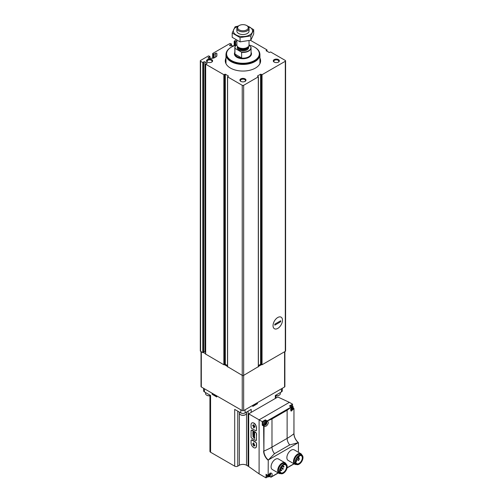 <?xml version="1.0" encoding="UTF-8"?>
<svg xmlns="http://www.w3.org/2000/svg" width="503" height="503" viewBox="0 0 503 503"><rect width="100%" height="100%" fill="white"/><g stroke="black" fill="none" stroke-linecap="round" stroke-linejoin="round"><path stroke-width="0.75" d="M231.323 45.817L231.468 43.994L230.028 43.453L212.807 53.4L212.807 53.815L214.096 54.142L215.598 53.28A0.761 0.44 0 0 1 216.428 53.186A0.761 0.44 0 0 1 216.894 53.588L216.894 55.613A3.043 1.76 0 0 1 216.001 56.858L214.485 57.732A3.043 1.76 0 0 1 212.335 58.247L208.827 58.247A0.761 0.44 0 0 1 208.066 57.807A0.761 0.44 0 0 1 208.292 57.499L209.94 56.424L208.5 55.883L200.603 60.442A1.012 0.585 0 0 0 200.307 60.857A1.012 0.585 0 0 0 200.603 61.272L202.784 62.529L203.652 61.957A0.811 0.472 0 0 1 204.928 61.863L206.827 62.957A0.811 0.472 0 0 1 207.066 63.29A0.811 0.472 0 0 1 206.658 63.699L205.67 64.195L223.854 74.695L225.313 74.211L228.431 76.016L227.595 76.858L242.232 85.303A1.012 0.585 0 0 0 243.666 85.303L258.303 76.858L257.467 76.016L260.585 74.211L262.044 74.695L285.295 61.272A1.012 0.585 0 0 0 285.591 60.857A1.012 0.585 0 0 0 285.295 60.442L270.658 51.991L269.199 52.475L266.081 50.677L266.917 49.835L250.419 40.309M236.14 39.926L234.191 41.177L235.63 41.711L236.856 41.001M258.391 365.543L260.585 364.279L262.044 364.763L285.295 351.339A1.012 0.585 0 0 0 285.591 350.924L285.591 60.857M227.595 366.674L242.232 375.376A1.012 0.585 0 0 0 243.666 375.376L258.303 366.674M205.67 354.099L223.854 364.763L225.313 364.279L227.507 365.543M200.307 60.857L200.307 350.924A1.012 0.585 0 0 0 200.603 351.339L202.784 352.597L203.652 352.025A0.811 0.472 0 0 1 204.928 351.93L205.614 352.326M259.925 58.046A17.662 10.198 180 0 1 260.611 60.857A17.662 10.198 180 0 1 242.949 71.055A17.662 10.198 180 0 1 225.287 60.857A17.662 10.198 180 0 1 225.973 58.046M278.473 59.612A3.043 1.76 180 0 1 278.473 62.102A3.043 1.76 180 0 1 274.173 62.102A3.043 1.76 180 0 1 274.173 59.612A3.043 1.76 180 0 1 278.473 59.612M211.725 59.612A3.043 1.76 180 0 1 211.725 62.102A3.043 1.76 180 0 1 207.418 62.102A3.043 1.76 180 0 1 207.418 59.612A3.043 1.76 180 0 1 211.725 59.612M245.099 78.883A3.043 1.76 180 0 1 245.099 81.367A3.043 1.76 180 0 1 240.799 81.367A3.043 1.76 180 0 1 240.799 78.883A3.043 1.76 180 0 1 245.099 78.883M231.323 44.201L229.821 45.063A0.761 0.44 0 0 0 229.601 45.377A0.761 0.44 0 0 0 230.361 45.817L233.864 45.817A3.043 1.76 0 0 0 234.272 45.798M277.757 328.409A6.677 3.854 -60 0 1 273.035 325.68A6.677 3.854 -60 0 1 277.757 317.5A6.677 3.854 -60 0 1 282.479 320.229A6.677 3.854 -60 0 1 277.757 328.409M241.006 81.48A2.496 1.44 180 0 1 240.453 80.574A2.496 1.44 180 0 1 241.993 79.241A2.496 1.44 180 0 1 244.716 79.556A2.496 1.44 180 0 1 245.445 80.574A2.496 1.44 180 0 1 244.886 81.48M207.632 62.215A2.496 1.44 180 0 1 207.079 61.303A2.496 1.44 180 0 1 208.619 59.976A2.496 1.44 180 0 1 211.342 60.285A2.496 1.44 180 0 1 212.071 61.303A2.496 1.44 180 0 1 211.511 62.215M274.387 62.215A2.496 1.44 180 0 1 273.827 61.303A2.496 1.44 180 0 1 275.367 59.976A2.496 1.44 180 0 1 278.09 60.285A2.496 1.44 180 0 1 278.819 61.303A2.496 1.44 180 0 1 278.26 62.215M259.925 61.775A17.662 10.198 180 0 1 260.315 62.724M225.583 62.724A17.662 10.198 180 0 1 225.973 61.775M259.925 63.655A17.052 9.846 180 0 1 259.925 63.667L259.925 54.645A16.976 9.802 180 0 1 242.949 64.441A16.976 9.802 180 0 1 225.973 54.645A16.976 9.802 180 0 1 226.199 53.054M225.973 63.667A17.052 9.846 180 0 1 225.973 63.655L225.973 54.645M248.916 45.654L250.708 46.691A7.916 4.571 180 0 1 241.377 52.079L235.19 48.502A7.916 4.571 180 0 1 236.856 44.679A8.117 4.69 180 0 0 234.826 47.76L234.826 53.481A8.117 4.69 180 0 0 242.949 58.172A8.117 4.69 180 0 0 251.066 53.481L251.066 47.76A8.117 4.69 180 0 1 241.629 52.387L241.377 52.079M235.19 48.502L234.939 48.527A8.117 4.69 180 0 1 234.826 47.76M250.708 46.691L250.959 46.999A8.117 4.69 180 0 1 251.066 47.76M241.629 52.387L241.629 57.939A8.117 4.69 0 0 1 234.939 54.079L241.629 57.939M234.939 48.527L234.939 54.079M247.256 25.854L246.703 25.54A5.313 3.068 180 0 1 246.703 29.878A5.313 3.068 180 0 1 239.195 29.878A5.313 3.068 180 0 1 239.195 25.54A5.313 3.068 180 0 1 246.703 25.54L247.256 25.854A6.093 3.515 180 0 1 249.042 28.344A6.093 3.515 180 0 1 242.949 31.859A6.093 3.515 180 0 1 236.856 28.344A6.093 3.515 180 0 1 238.642 25.854L239.195 25.54M249.042 40.655L249.042 44.943A6.093 3.515 180 0 1 248.507 46.383A6.093 3.515 180 0 1 242.949 48.464A6.093 3.515 180 0 1 237.391 46.383A6.093 3.515 180 0 1 236.856 44.943L236.856 40.328M249.035 45.044A16.366 9.45 180 0 1 254.524 47.131L254.524 47.131A16.366 9.45 180 0 1 254.524 60.492A16.366 9.45 180 0 1 231.374 60.492A16.366 9.45 180 0 1 231.374 47.131A16.366 9.45 180 0 1 236.121 45.226M254.7 47.232A16.876 9.746 180 0 1 254.883 47.339L254.883 47.339A16.876 9.746 180 0 1 259.825 54.23A16.876 9.746 180 0 1 242.949 63.969A16.876 9.746 180 0 1 226.073 54.23A16.876 9.746 180 0 1 231.015 47.339A16.876 9.746 180 0 1 231.198 47.232M254.524 47.131L254.883 47.339L254.524 47.131M259.818 54.437A16.876 9.746 180 0 1 259.825 54.645A16.876 9.746 180 0 1 242.949 64.384A16.876 9.746 180 0 1 226.073 54.645A16.876 9.746 180 0 1 226.08 54.437M259.699 53.054A16.976 9.802 180 0 1 259.925 54.645M253.707 29.696L253.707 33.99L250.821 40.202L240.069 41.868L232.191 37.323L232.191 33.022L240.069 37.568L250.821 35.908L253.707 29.696L246.923 25.634M238.353 26.037L235.077 26.816L232.191 33.022M240.069 41.868L240.069 37.568M250.821 40.202L250.821 35.908M237.315 29.683A6.093 3.515 0 0 0 238.642 33.506A6.093 3.515 0 0 0 247.256 33.506A6.093 3.515 0 0 0 248.583 29.683M238.032 26.269A9.595 5.539 0 0 0 236.165 27.105A9.595 5.539 0 0 0 236.75 35.248A9.595 5.539 0 0 0 250.752 34.242A9.595 5.539 0 0 0 247.866 26.269M274.814 325.152L274.814 324.158L280.699 320.757L280.699 321.75L274.814 325.152M282.479 320.229A6.677 3.854 120 0 0 281.095 317.173A6.677 3.854 120 0 0 274.418 321.027A6.677 3.854 120 0 0 274.418 328.736A6.677 3.854 120 0 0 279.567 326.95A6.677 3.854 120 0 0 282.479 320.229M279.907 321.216L280.699 321.75M284.874 351.584L284.874 386.562A1.012 0.585 180 0 1 284.579 386.977L243.666 410.599A1.012 0.585 180 0 1 242.232 410.599L201.319 386.977A1.012 0.585 180 0 1 201.024 386.562L201.024 351.584M261.491 364.669L258.391 366.454M227.507 366.454L224.407 364.669M205.614 353.816L203.237 352.446M206.758 395.22A3.144 1.817 0 0 0 206.89 395.308A3.144 1.817 0 0 0 209.94 395.773M205.564 392.573L205.564 393.692A3.552 2.05 0 0 0 206.601 395.138A3.552 2.05 0 0 0 209.94 395.685M275.958 395.773A3.144 1.817 0 0 0 279.008 395.308L279.008 395.308A3.144 1.817 0 0 0 279.14 395.22M275.958 395.685A3.552 2.05 0 0 0 279.297 395.138L279.297 395.138A3.552 2.05 0 0 0 280.334 393.692L280.334 392.573M240.591 414.755A3.144 1.817 0 0 0 240.723 414.837A3.144 1.817 0 0 0 245.175 414.837L245.175 414.837A3.144 1.817 0 0 0 245.307 414.755M239.397 412.108L239.397 413.221A3.552 2.05 0 0 0 240.434 414.673A3.552 2.05 0 0 0 245.458 414.673A3.552 2.05 0 0 0 245.464 414.673A3.552 2.05 0 0 0 246.501 413.221L246.501 412.108M267.156 421.294L265.263 420.206L265.364 419.867L262.258 421.659L248.689 413.831L277.832 397.005L289.388 402.35L259.095 419.835L259.095 473.87L265.986 477.85L267.703 476.863M248.689 413.831L248.689 466.533L259.095 473.87M255.744 447.752L256.58 445.985L256.58 443.501L255.901 442.238L252.16 439.836L251.267 440.006A1.012 0.585 -120 0 0 251.06 440.471L251.06 442.961A3.804 2.201 -120 0 0 252.72 446.79A3.804 2.201 -120 0 0 255.656 447.808A3.804 2.201 -120 0 0 256.442 446.067L256.442 443.583A1.012 0.585 -120 0 0 255.725 442.338L251.777 440.056A1.012 0.585 -120 0 0 251.267 440.006M256.304 440.471L256.58 433.762L255.901 432.498L252.16 430.096L251.267 430.272A1.012 0.585 -120 0 0 251.06 430.738L251.06 436.95A1.012 0.585 -120 0 0 251.777 438.195L255.725 440.471A1.012 0.585 -120 0 0 256.234 440.521A1.012 0.585 -120 0 0 256.442 440.056L256.442 433.844A1.012 0.585 -120 0 0 255.725 432.599L251.777 430.323A1.012 0.585 -120 0 0 251.267 430.272M256.304 430.731L256.58 427.751C255.914 424.281 254.468 422.621 252.229 422.765L251.846 422.985A3.804 2.201 -120 0 0 251.06 424.727L251.06 427.21A1.012 0.585 -120 0 0 251.777 428.455L255.725 430.738A1.012 0.585 -120 0 0 256.234 430.788A1.012 0.585 -120 0 0 256.442 430.323L256.442 427.833A3.804 2.201 -120 0 0 254.782 424.004A3.804 2.201 -120 0 0 251.846 422.985M292.545 406.154L292.545 404.173L289.439 405.965L291.426 407.053L287.125 410.203L287.125 438.383A60.901 35.16 0 0 0 293.928 433.699L293.928 433.567M292.545 404.173L289.388 402.35M298.43 452.298L298.43 442.759M266.131 474.342L265.986 477.85M265.986 474.26L268.143 475.505L268.262 460.006L298.31 442.659A8.293 4.791 60 0 1 294.054 435.139M262.258 421.659L262.258 425.249L263.616 426.035L263.88 451.053A60.901 35.16 0 0 0 271.978 447.123L287.125 438.383A7.174 4.143 60 0 0 289.671 444.929L298.059 442.753M296.462 464.464A6.093 3.515 -60 0 1 294.758 464.238L288.137 460.415A6.093 3.515 -60 0 1 288.137 453.385A6.093 3.515 -60 0 1 294.224 449.871L300.844 453.693A6.093 3.515 -60 0 1 301.894 455.058M280.674 473.581A6.093 3.515 -60 0 1 278.964 473.354L272.343 469.532A6.093 3.515 -60 0 1 272.343 462.502A6.093 3.515 -60 0 1 278.436 458.981L285.056 462.804A6.093 3.515 -60 0 1 286.106 464.175M268.143 475.505L268.407 475.436A2.842 1.641 120 0 1 271.538 473.216A2.842 1.641 120 0 1 271.312 476.85L270.891 477.089L269.721 476.416M265.263 420.206L267.175 421.313L267.156 420.904L291.231 407.002M267.602 421.464L267.206 421.036L271.978 418.949L287.125 410.203M293.167 408.122L293.966 408.511L293.928 433.699A8.098 4.672 60 0 0 298.31 442.659M293.111 408.31L293.928 408.537M293.809 408.713L291.099 411.177L291.426 407.336M268.262 460.006A8.098 4.672 60 0 1 263.88 451.053L264.05 425.89L263.616 426.035M267.2 421.319C270.243 421.81 266.024 428.323 264.05 425.89L264.389 426.167M268.508 459.811L274.525 453.668L289.671 444.929M283.321 465.061A4.577 2.641 -60 0 1 285.572 464.854A4.577 2.641 -60 0 1 286.276 468.519A4.577 2.641 -60 0 1 283.283 472.556A4.577 2.641 -60 0 1 280.995 472.782A4.577 2.641 -60 0 1 280.045 470.726L280.322 470.544A0.61 0.352 120 0 0 280.322 469.55L280.177 469.632M209.94 395.1L209.94 451.348A2.182 1.258 0 0 0 210.581 452.241L234.694 466.162A2.182 1.258 0 0 0 237.781 466.162L239.359 465.25A5.074 2.93 0 0 1 246.539 465.25L248.117 466.162A2.182 1.258 0 0 0 248.689 466.4M275.317 398.458L275.317 395.471L281.416 391.95A3.043 1.76 0 0 0 282.309 390.705L282.309 388.285M203.589 388.285L203.589 390.705A3.043 1.76 0 0 0 204.476 391.95L204.476 388.8M213.058 393.748L212.121 394.289L216.787 396.986L216.787 395.905M212.121 394.289L212.121 393.214M210.581 452.241L210.581 395.471L204.476 391.95M251.204 412.378L251.204 409.392L245.099 412.919A3.043 1.76 0 0 1 240.799 412.919L234.694 409.392L234.694 466.162M252.745 405.355L252.745 406.43L257.41 403.739L257.41 402.658M257.41 403.739L256.48 403.199M255.719 403.639L255.719 403.84A2.792 1.61 180 0 1 252.745 405.449M216.787 395.999A2.792 1.61 180 0 1 213.819 394.396L213.819 394.189M283.359 472.675A4.678 2.704 -60 0 1 280.045 470.77A4.678 2.704 -60 0 1 283.359 465.036A4.678 2.704 -60 0 1 286.666 466.947A4.678 2.704 -60 0 1 283.359 472.675M283.359 473.292A5.432 3.137 -60 0 1 280.643 473.562A5.432 3.137 -60 0 1 280.643 467.293A5.432 3.137 -60 0 1 286.075 464.156A5.432 3.137 -60 0 1 286.905 468.507A5.432 3.137 -60 0 1 283.359 473.292M280.643 473.562L279.567 472.939A5.432 3.137 -60 0 1 279.567 466.671A5.432 3.137 -60 0 1 284.994 463.533L286.075 464.156M278.964 473.354A6.093 3.515 -60 0 1 278.964 466.325A6.093 3.515 -60 0 1 285.056 462.804M299.109 455.944A4.577 2.641 -60 0 1 301.366 455.737A4.577 2.641 -60 0 1 302.064 459.402A4.577 2.641 -60 0 1 299.078 463.439A4.577 2.641 -60 0 1 296.789 463.665A4.577 2.641 -60 0 1 295.839 461.609M299.147 463.565A4.678 2.704 -60 0 1 295.839 461.653A4.678 2.704 -60 0 1 299.147 455.919A4.678 2.704 -60 0 1 302.454 457.831A4.678 2.704 -60 0 1 299.147 463.565M299.147 464.175A5.432 3.137 -60 0 1 296.43 464.445A5.432 3.137 -60 0 1 296.43 458.176A5.432 3.137 -60 0 1 301.863 455.039A5.432 3.137 -60 0 1 302.693 459.39A5.432 3.137 -60 0 1 299.147 464.175M296.43 464.445L295.355 463.823A5.432 3.137 -60 0 1 295.355 457.554A5.432 3.137 -60 0 1 300.788 454.416L301.863 455.039M294.758 464.238A6.093 3.515 -60 0 1 294.758 457.208A6.093 3.515 -60 0 1 300.844 453.693M298.461 457.931L297.795 460.132L298.505 460.547L299.524 458.786L298.857 458.403L298.839 457.12L298.461 457.931L297.499 457.378M298.461 458.629L297.141 457.868M297.795 460.132L298.505 460.547M281.793 468.287L281.994 467.601L281.793 468.287M282.906 465.332L283.088 465.816L283.227 465.118M283.767 467.149L283.969 466.463L283.767 467.149M283.088 469.261L283.29 468.576L283.088 469.261M281.517 470.701L281.718 470.016L281.517 470.701M295.839 461.685A0.761 0.44 120 0 0 296.148 461.616A0.761 0.44 120 0 0 296.644 460.949A0.761 0.44 120 0 0 296.525 460.339A0.761 0.44 120 0 0 295.971 460.509M298.795 457.095A0.761 0.44 120 0 0 299.178 455.907M263.182 425.387A2.842 1.641 120 0 0 263.993 425.242M266.225 421.376A2.842 1.641 120 0 0 265.949 420.602M264 425.859L262.503 424.991L262.258 425.249M264.012 425.249L263.113 424.733A2.232 1.289 -60 0 1 263.113 422.155A2.232 1.289 -60 0 1 265.345 420.866L266.244 421.382A2.232 1.289 -60 0 0 264.012 422.671A2.232 1.289 -60 0 0 264.012 425.249L265.483 425.173C267.062 423.363 267.313 422.099 266.244 421.382M289.998 406.223A2.232 1.289 -60 0 1 291.683 405.657L292.583 406.173A2.232 1.289 -60 0 0 290.891 406.738M267.389 475.14A2.232 1.289 -60 0 0 267.741 476.882L266.848 476.366A2.232 1.289 -60 0 1 266.489 474.618M265.666 424.62A1.22 0.704 -60 0 1 264.918 423.564A1.22 0.704 -60 0 1 266.408 422.702A1.22 0.704 -60 0 1 265.666 424.62M265.452 422.941L266.125 422.545L266.464 423.029L266.169 423.96L265.207 424.708L264.867 424.23L265.452 422.941M269.394 476.253A1.22 0.704 -60 0 1 268.652 475.19A1.22 0.704 -60 0 1 270.142 474.335A1.22 0.704 -60 0 1 269.394 476.253M269.18 474.574L269.853 474.178L270.193 474.662L269.897 475.593L268.935 476.341L268.602 475.857L269.187 474.574M292.004 409.417A1.22 0.704 -60 0 1 291.262 408.354A1.22 0.704 -60 0 1 292.752 407.493A1.22 0.704 -60 0 1 292.004 409.417M291.79 407.732L292.463 407.336L292.803 407.82L292.507 408.75L291.545 409.505L291.206 409.021L291.797 407.738M264.842 424.004L265.773 422.841M268.904 475.536L269.501 474.474M268.891 475.53L269.608 475.945L268.571 475.637M291.514 408.7L292.111 407.631M291.495 408.688L292.218 409.102L291.18 408.794M254.883 426.557L253.675 424.695L252.669 425.28L252.877 426.041L253.493 425.689L253.631 427.871L254.065 427.952L254.065 426.022L254.681 427.085L254.883 426.557M253.675 424.695L252.669 425.28L253.053 425.94M254.65 435.378L254.65 434.674L252.852 433.636L252.852 434.341A1.276 0.736 -120 0 0 253.443 435.567A1.276 0.736 -120 0 0 254.386 435.868A1.276 0.736 -120 0 0 254.65 435.378M254.65 434.422L254.65 432.932L252.852 431.895L252.852 433.385L253.084 432.297L253.663 432.63L253.896 433.863L253.896 432.762L254.417 433.064L254.65 434.422M254.65 437.076L254.399 437.491L252.852 436.598L254.65 438.484L254.65 437.076M254.65 436.598L252.852 435.56L254.65 436.598M253.921 442.954L253.493 442.873L253.493 444.803L252.632 443.715L253.877 446.13L254.927 445.457L254.681 444.784L254.065 445.136L253.921 442.954M254.681 444.784L254.241 445.036M254.065 427.915L253.493 425.689M254.927 427.066L254.065 426.022M253.669 442.81L253.493 444.803M252.808 443.659L254.059 446.023M253.034 435.749L254.65 436.679M254.575 437.032L254.399 437.491M253.034 436.786L254.399 437.78M254.575 437.673L254.399 438.339M253.034 432.002L252.852 433.385M253.663 432.63L253.084 432.297M253.839 432.53L253.663 433.731M254.417 433.064L253.896 432.762M254.593 432.964L254.417 434.29M253.034 433.737L252.852 434.341M254.399 434.818L253.103 434.07L253.103 434.485A0.918 0.528 -120 0 0 253.531 435.359A0.918 0.528 -120 0 0 254.21 435.573A0.918 0.528 -120 0 0 254.399 435.233L254.575 434.711L253.103 434.07M254.292 435.51A0.918 0.528 -120 0 0 254.392 435.472A0.918 0.528 -120 0 0 254.575 435.126L254.399 435.233M254.575 435.126L254.575 434.711M253.034 434.234A1.276 0.736 -120 0 0 253.172 434.787M253.493 435.321A1.276 0.736 -120 0 0 254.474 435.805M285.295 351.339L285.295 61.272M262.044 364.763L262.044 74.695M258.303 366.926L258.303 76.858M243.666 410.599L243.666 85.303M242.232 410.599L242.232 85.303M227.595 366.926L227.595 76.858M223.854 364.763L223.854 74.695M205.67 354.263L205.67 64.195M202.784 352.597L202.784 62.529M200.603 351.339L200.603 61.272M203.105 352.572L203.105 62.504M203.652 352.025L203.652 61.957M204.928 351.93L204.928 61.863M206.827 63.623L206.827 62.957M224.319 364.738L224.319 74.67M224.847 364.304L224.847 74.237M225.313 364.279L225.313 74.211M260.585 364.279L260.585 74.211M261.051 364.304L261.051 74.237M261.579 364.738L261.579 74.67M266.873 51.136L266.873 50.099M234.335 45.779L234.335 41.384M234.907 45.584L234.907 41.711M235.63 45.364L235.63 41.711M229.821 45.685L229.821 45.063M209.789 58.247L209.789 56.632M208.292 58.115L208.292 57.499M215.598 57.09L215.598 53.28M214.096 57.92L214.096 54.142M213.379 58.141L213.379 54.142M212.807 58.229L212.807 53.815M248.356 46.578A5.684 3.282 180 0 1 242.949 50.878A5.684 3.282 180 0 1 237.542 46.578M248.507 46.383L247.658 47.483A5.156 2.98 180 0 1 242.949 49.244A5.156 2.98 180 0 1 238.24 47.483L237.391 46.383M247.891 47.175A5.074 2.93 180 0 1 242.949 49.445A5.074 2.93 180 0 1 238.007 47.175M248.023 47.005L248.023 47.1A5.074 2.93 180 0 1 242.949 50.03A5.074 2.93 180 0 1 237.875 47.1L237.875 47.005M251.066 52.312A8.526 4.923 180 0 1 242.949 58.738A8.526 4.923 180 0 1 234.826 52.312M284.579 386.977L284.579 351.754M201.319 386.977L201.319 351.754M265.364 419.867L267.156 420.904M268.143 460.245A8.293 4.791 60 0 1 263.616 451.04M271.312 476.85L278.165 472.889M287.094 467.74L293.953 463.779M271.978 418.949L271.978 447.123A7.174 4.143 60 0 0 274.525 453.668M281.416 391.95L281.416 388.8M240.799 412.919L240.799 409.769M245.099 412.919L245.099 409.769M237.781 466.162L237.781 411.177M239.359 465.25L239.359 412.089M246.539 465.25L246.539 412.089M248.117 466.162L248.117 411.177M255.235 403.915A2.792 1.61 180 0 1 254.487 404.349M215.045 394.899A2.792 1.61 180 0 1 214.297 394.465M298.411 457.623L297.663 457.189M297.795 459.78L296.481 459.019M269.853 476.272L271.161 477.026M265.622 424.941A1.641 0.949 -60 0 1 264.616 423.513A1.641 0.949 -60 0 1 266.628 422.357A1.641 0.949 -60 0 1 265.622 424.941M269.495 473.826A1.641 0.949 -60 0 1 270.513 474.65A1.641 0.949 -60 0 1 269.356 476.574A1.641 0.949 -60 0 1 268.218 475.605M291.96 409.731A1.641 0.949 -60 0 1 290.96 408.304A1.641 0.949 -60 0 1 292.966 407.147A1.641 0.949 -60 0 1 291.96 409.731M265.666 422.992L266.383 423.407M265.446 423.545L266.169 423.96M269.394 474.625L270.117 475.039M269.18 475.178L269.897 475.593M292.004 407.782L292.721 408.197M291.79 408.342L292.507 408.75M252.16 430.096L251.777 430.323M252.16 439.836L251.777 440.056M205.614 354.181L205.614 64.114M227.507 366.8L227.507 76.733M258.391 366.8L258.391 76.733M267.005 51.212L267.005 49.954M234.191 45.804L234.191 41.177M231.468 45.817L231.468 43.994M209.94 58.247L209.94 56.424M212.656 58.235L212.656 53.607M236.856 28.344L236.856 31.023M249.042 28.344L249.042 31.023M231.374 47.131L231.015 47.339M226.073 54.23L226.073 54.645M259.825 54.23L259.825 54.645M271.004 477.196L278.31 472.977M287.05 467.935L294.104 463.86M293.186 408.065L293.966 408.511L293.966 433.636C294.148 437.069 295.626 440.081 298.398 442.665M275.958 398.087L275.958 395.1M298.839 457.12L298.116 456.705M280.624 469.519L280.259 469.305M281.994 467.601L281.227 467.161M281.592 468.306L280.825 467.865M282.887 465.841L282.529 465.633M283.969 466.463L282.9 465.847M283.56 467.168L281.938 466.224M283.29 468.576L282.07 467.872M282.887 469.28L280.737 468.041M281.718 470.016L280.29 469.192M281.315 470.72L280.58 470.299M296.525 460.339L296.078 460.082M262.503 424.991L264.025 425.871M289.539 405.959L291.451 407.059M269.677 476.46L270.96 477.196M266.03 474.354L268.181 475.599M267.741 476.882L269.212 476.806C270.79 474.995 271.048 473.732 269.973 473.015M290.35 410.046L291.822 409.97C293.4 408.159 293.651 406.889 292.583 406.173M265.829 422.772L266.238 423.017M269.558 474.404L269.973 474.643M292.168 407.568L292.583 407.807"/></g></svg>
